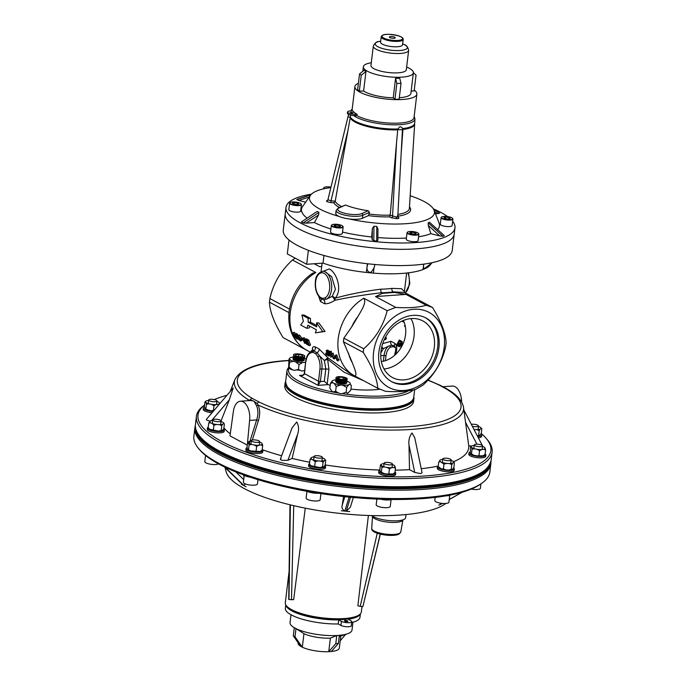 <?xml version="1.0" encoding="UTF-8"?>
<svg xmlns="http://www.w3.org/2000/svg" width="686" height="686" viewBox="0 0 686 686"><rect width="100%" height="100%" fill="white"/><g stroke="black" fill="none" stroke-linecap="round" stroke-linejoin="round"><path stroke-width="1.03" d="M339.356 635.339L338.378 643.459L331.338 651.511L328.748 651.7L330.386 638.16L336.766 635.519L339.356 635.339M336.766 635.519L335.788 643.648L338.378 643.459M335.788 643.648L328.748 651.7A20.777 5.711 -173.1 0 1 302.312 647.198M295.006 636.745L302.312 647.224L303.949 633.684L295.983 628.625L295.006 636.745L293.299 635.828L300.605 646.315L302.312 647.224M293.299 635.828L294.285 627.707L295.983 628.625M345.667 634.353L340.213 640.75M300.562 646.255A20.777 5.711 -173.1 0 1 298.076 643.039L298.11 642.731M303.778 633.581A20.777 5.711 6.9 0 0 330.438 638.143A20.777 5.711 6.9 0 1 303.778 633.581M340.788 635.965L339.33 648.03A20.777 5.711 -173.1 0 1 331.364 651.494M339.227 636.428A20.777 5.711 6.9 0 0 340.719 635.185M347.116 621.542A1.775 0.489 6.9 0 0 347.913 621.233A1.775 0.489 6.9 0 0 347.013 620.693A1.775 0.489 6.9 0 0 345.187 620.504A1.775 0.489 6.9 0 0 344.389 620.813A1.775 0.489 6.9 0 0 345.29 621.353A1.775 0.489 6.9 0 0 347.116 621.542M360.39 613.876L359.979 617.289A37.584 10.333 -173.1 0 1 351.678 622.562M360.261 614.021A37.584 10.333 -173.1 0 1 348.154 619.235L350.863 620.684A5.677 1.561 6.9 0 1 351.781 621.705L351.292 625.761A5.677 1.561 -173.1 0 1 348.754 626.738A5.677 1.561 -173.1 0 1 340.951 625.418L338.241 623.968A37.584 10.333 -173.1 0 1 285.35 608.259L285.762 604.846M338.241 623.968L338.73 619.904L341.448 621.362A5.677 1.561 6.9 0 0 349.251 622.682A5.677 1.561 6.9 0 0 351.781 621.705M352.947 622.245L352.004 630.057A31.204 8.584 -173.1 0 1 347.03 633.915A31.204 8.584 -173.1 0 1 338.061 635.433A31.204 8.584 -173.1 0 1 298.024 629.534A31.204 8.584 -173.1 0 1 293.968 627.501A31.204 8.584 -173.1 0 1 290.049 622.562L290.993 614.742M338.73 619.904A37.584 10.333 -173.1 0 1 285.865 605.018M320.937 493.603L320.19 499.742A7.092 1.947 -173.1 0 1 315.063 500.994A7.092 1.947 -173.1 0 1 307.268 499.314A7.092 1.947 -173.1 0 1 306.11 498.036L306.925 491.287M314.754 457.168A4.185 1.149 6.9 0 0 319.359 458.162A4.185 1.149 6.9 0 0 322.386 457.425A4.185 1.149 6.9 0 0 321.7 456.67A4.185 1.149 6.9 0 0 317.103 455.684A4.185 1.149 6.9 0 0 314.077 456.422A4.185 1.149 6.9 0 0 314.754 457.168M289.098 571.404L285.307 602.754A38.296 10.53 6.9 0 0 286.534 605.935A38.296 10.53 6.9 0 0 325.541 618.189A38.296 10.53 6.9 0 0 359.387 614.759A38.296 10.53 6.9 0 0 361.342 611.955L361.985 606.613M305.27 508.163L293.677 599.658L288.978 599.555L290.384 505.411M359.387 614.759L357.886 615.839A36.873 10.144 -173.1 0 1 325.293 619.141A36.873 10.144 -173.1 0 1 287.726 607.342L286.534 605.935M225.042 467.56L226.123 471.659A113.464 31.196 6.9 0 0 345.075 513.951A113.464 31.196 6.9 0 0 445.831 503.447M349.74 511.567L341.302 510.761L349.74 511.567L346.241 511.181L350.52 497.247M349.114 497.11L344.835 511.044L341.302 510.761M344.835 511.044C342.383 509.698 341.508 507.743 342.203 505.17L344.818 496.673M343.6 496.544L342.203 505.17M244.01 477.027L243.581 474.995M245.168 483.819L244.079 485.688L225.154 467.252M246.094 486.803L244.079 485.688M224.468 466.926L243.298 485.276L241.446 484.316M243.298 485.276L224.322 466.849M482.267 482.91L480.766 483.99A147.644 40.603 -173.1 0 1 350.246 497.221A147.644 40.603 -173.1 0 1 199.849 449.999L198.657 448.593A149.068 40.989 6.9 0 0 350.495 496.27A149.068 40.989 6.9 0 0 482.267 482.91A149.068 40.989 6.9 0 0 489.855 472.019L490.867 463.625A149.068 40.989 -173.1 0 1 351.506 487.875A149.068 40.989 -173.1 0 1 194.893 427.807L193.881 436.202A149.068 40.989 6.9 0 0 198.657 448.593M442.281 503.387L438.74 505.196L442.401 503.395M406.001 514.56L405.623 517.707A17.733 4.879 -173.1 0 1 389.048 520.588A17.733 4.879 -173.1 0 1 371.692 515.589M440.429 504.433L440.172 503.095M353.341 497.513L350.357 507.194L346.241 511.181M449.15 500.214A113.464 31.196 6.9 0 0 449.827 499.219M442.53 503.515L438.74 505.196M380.353 534.137L362.894 606.544L360.193 606.373L377.274 533.236M368.399 515.486L357.86 605.789L360.193 606.373M362.885 606.561L380.233 534.102M408.993 445C408.462 440.206 409.473 436.21 412.029 433.003L414.773 437.874L422.079 472.8L420.518 473.589L414.738 472.457L408.993 445L409.499 469.653L414.738 472.457M421.221 468.692A125.169 34.42 6.9 0 0 438.251 466.077A8.506 2.341 -173.1 0 0 437.462 466.917A8.506 2.341 -173.1 0 0 446.406 470.347A8.506 2.341 -173.1 0 0 454.355 468.967A8.506 2.341 -173.1 0 0 453.652 467.861M453.489 461.687A125.169 34.42 6.9 0 0 468.718 445.806L471.565 446.072M476.924 444.202L465.545 422.336L468.718 445.806M465.545 422.336L463.504 407.227A115.419 31.736 -173.1 0 1 411.952 429.385A115.419 31.736 -173.1 0 1 258.125 404.997C260.071 409.671 260.174 414.841 258.433 420.492L252.302 440.043M226.8 395.368A147.507 40.56 6.9 0 0 214.264 399.569M204.557 405.074A147.507 40.56 6.9 0 0 256.29 455.624A147.507 40.56 6.9 0 0 424.968 475.964A147.507 40.56 6.9 0 0 486.151 438.32A147.507 40.56 6.9 0 0 481.255 433.535L479.377 435.67L477.31 435.824M486.151 438.32L487.352 439.726A148.922 40.954 -173.1 0 1 492.119 452.1A148.922 40.954 -173.1 0 1 425.577 477.739A148.922 40.954 -173.1 0 1 271.922 462.081A148.922 40.954 -173.1 0 1 196.428 416.316A148.922 40.954 -173.1 0 1 204.008 405.443L204.565 405.04M428.073 380.078L440.052 385.249A2.838 2.135 116 0 0 439.134 385.095A112.667 30.981 6.9 0 0 427.935 380.233M210.225 421.11L206.812 420.192L206.323 419.429L233.206 388.002L229.33 399.784L221.081 420.912M285.676 381.287A64.887 17.845 6.9 0 0 285.102 383.097A64.887 17.845 6.9 0 0 317.995 403.034A64.887 17.845 6.9 0 0 384.94 409.851A64.887 17.845 6.9 0 0 413.932 398.686A64.887 17.845 6.9 0 0 413.804 396.791M285.102 383.097L284.767 385.798A64.887 17.845 6.9 0 0 317.661 405.743A64.887 17.845 6.9 0 0 384.614 412.56A64.887 17.845 6.9 0 0 413.607 401.396L413.932 398.686M280.394 459.063L292.065 427.884L296.704 421.993C298.83 425.654 299.122 429.779 297.587 434.367L292.142 458.445A125.169 34.42 6.9 0 0 309.703 462.244M292.142 458.445L287.871 460.34L282.332 460.392C280.377 459.809 279.914 459.208 280.943 458.6M482.155 449.51L482.592 445.951A4.185 1.149 6.9 0 0 480.466 444.665A4.185 1.149 6.9 0 0 476.153 444.228A4.185 1.149 6.9 0 0 474.283 444.948A4.185 1.149 6.9 0 0 476.401 446.234A4.185 1.149 6.9 0 0 480.723 446.672A4.185 1.149 6.9 0 0 482.592 445.951L482.55 446.294M461.627 401.936A14.895 8.266 -94.1 0 0 452.254 386.046L443.345 386.69M247.32 444.982L249.593 420.424A14.895 8.266 -94.1 0 0 240.4 401.216A14.895 8.266 -94.1 0 0 233.334 411.72L229.99 435.884L247.029 445M249.258 443.525L256.658 419.918L249.593 420.424M257.156 403.582L258.125 404.997A1.415 0.789 155.8 0 1 256.53 405.709L254.129 401.413L257.156 403.582A2.838 2.135 116 0 1 259.239 402.107A112.667 30.981 6.9 0 0 410.7 426.529A112.667 30.981 6.9 0 0 445.943 388.739L439.134 385.095M247.466 400.71L250.201 399.861L253.108 400.864L250.107 400.521M248.555 400.633A1.415 1.089 65.4 0 0 248.735 399.972A115.419 31.736 -173.1 0 1 234.921 379.564L230.325 391.234M250.201 399.861A2.838 2.315 -59.4 0 1 252.431 398.463L259.239 402.107M253.108 400.864L254.129 401.413M258.433 420.492L256.658 419.918C258.356 414.73 258.313 409.996 256.53 405.709M223.91 427.893A125.169 34.42 6.9 0 0 230.282 433.826M445.891 388.207L447.143 389.048M445.943 388.739A2.838 2.315 -59.4 0 1 447.058 388.996A2.838 2.315 -59.4 0 1 447.066 389.005L440.052 385.249M325.147 464.928A125.169 34.42 6.9 0 0 379.907 470.03M395.23 470.159A125.169 34.42 6.9 0 0 409.499 469.653M262.378 449.716A125.169 34.42 6.9 0 0 281.637 455.744M293.96 356.017L293.291 356.531L294.234 357.423L297.827 358.324L302.08 358.401L302.226 357.217A5.677 1.561 6.9 0 0 304.755 356.24A5.677 1.561 6.9 0 0 301.883 354.499A5.677 1.561 6.9 0 0 296.026 353.899A5.677 1.561 6.9 0 0 293.497 354.876A5.677 1.561 6.9 0 0 296.369 356.626A5.677 1.561 6.9 0 0 302.226 357.217L297.964 357.14L294.38 356.24L293.497 354.876M304.755 356.24L304.498 357.68L302.063 358.572L297.801 358.495L294.217 357.586L293.274 356.703L294.148 356.12M304.224 357.938L304.361 358.864L301.917 359.756L297.655 359.678L294.071 358.778L293.128 357.886L293.797 357.363M294.002 357.303L295.186 357.14M304.112 358.015L304.335 359.035L301.891 359.927L297.638 359.85L294.045 358.941L293.111 358.058L293.985 357.475M294.234 357.423L295.169 357.312M304.061 359.293L304.198 360.219L301.754 361.11L297.492 361.033L293.908 360.124L292.965 359.241M294.5 358.538L295.023 358.495M294.071 358.778L295.006 358.658M294.251 359.91L294.86 359.85M302.8 358.461L303.967 359.198M302.466 358.941L302.517 358.512L303.838 359.267M303.949 359.37L304.172 360.39L301.729 361.282M302.637 359.816L303.546 360.339M302.294 360.296L302.355 359.867L303.504 360.484M297.981 369.643L298.933 369.84M297.69 369.763L299.328 370.114M302.08 358.401L301.711 357.758L294.92 356.952L294.131 356.111M303.726 358.195L301.548 359.112L297.861 359.061L294.757 358.306L293.968 357.466M294.071 357.337L295.212 356.977M303.504 358.838L302.878 358.435L303.606 359.37M303.564 359.55L301.386 360.467L297.698 360.416L294.594 359.661L293.805 358.821M293.908 358.692L295.049 358.332M302.723 359.798L303.426 360.596L303.092 359.704M294.148 359.841L294.877 359.687M299.182 370.02L297.141 369.96M301.711 357.758L294.303 356.197M303.169 358.375L297.904 358.727L294.14 357.552M293.985 357.295L295.246 356.643M303.255 358.349L303.452 359.43M303.006 359.73L297.741 360.081L293.977 358.907M293.822 358.649L295.083 357.998M302.423 359.258L302.938 359.584M293.9 359.627L294.92 359.353M298.727 369.685L297.904 369.668M299.362 356.72L302.758 356.471L302.526 355.314L298.89 354.405L295.495 354.645L295.726 355.802L299.362 356.72M298.83 361.153L298.967 359.979M298.993 359.807L299.13 358.624M299.156 358.452L299.293 357.269M294.817 360.21L294.929 359.275M294.954 359.112L295.091 357.921M295.117 357.758L295.254 356.574M298.084 361.068L298.221 359.918M298.239 359.747L298.384 358.564M298.41 358.392L298.547 357.209M298.633 356.531L298.89 354.405M302.38 356.506L302.526 355.314M318.69 493.26A8.506 2.341 -173.1 0 1 307.182 491.33M324.941 465.374A8.506 2.341 -173.1 0 1 325.644 466.471L325.481 467.826A8.506 2.341 -173.1 0 1 319.324 469.327A8.506 2.341 -173.1 0 1 309.969 467.312A8.506 2.341 -173.1 0 1 308.589 465.785L308.751 464.431A8.506 2.341 -173.1 0 1 309.54 463.599M325.644 466.471A8.506 2.341 -173.1 0 1 319.487 467.972A8.506 2.341 -173.1 0 1 310.132 465.957A8.506 2.341 -173.1 0 1 308.751 464.431M314.017 456.885A7.092 1.947 6.9 0 0 311.924 457.279L310.046 459.388L311.847 459.226L315.26 461.652L317.901 460.906L320.654 461.069L323.089 462.107L324.967 459.997A7.092 1.947 6.9 0 0 324.795 459.217A7.092 1.947 6.9 0 0 324.126 458.677L322.326 457.896M313.674 460.023A7.092 1.947 6.9 0 0 317.901 460.906M311.007 457.914A7.092 1.947 6.9 0 0 311.847 459.226M324.967 459.997L325.704 460.306L324.795 459.217M320.654 461.069A7.092 1.947 6.9 0 0 324.041 460.632M325.704 460.306L325.138 465.022L324.178 466.497L319.873 467.569L311.058 465.725L309.472 464.105L310.046 459.388M323.089 462.107L322.514 466.823M315.26 461.652L314.685 466.369M289.612 359.215L289.629 362.217L293.531 361.308A9.218 2.538 -173.1 0 1 289.612 359.215L289.483 358.572A9.218 2.538 6.9 0 1 289.715 358.169L289.329 358.572M304.635 370.483L301.634 371.023L298.419 369.437L294.526 370.346L292.493 369.84L289.046 367.079L288.583 367.739L289.02 359.232M289.715 358.169A9.218 2.538 6.9 0 1 292.673 357.149L293.445 357.097M293.642 357.08L294.568 357.012A9.218 2.538 -173.1 0 1 295.203 357.012M299.01 364.575L302.663 362.5A9.218 2.538 -173.1 0 1 295.555 361.822L299.01 364.575L298.419 369.437M299.07 361.179A4.965 1.363 -173.1 0 1 293.874 358.855M294.02 358.752A4.965 1.363 -173.1 0 1 295.031 358.409M303.118 359.696A4.965 1.363 -173.1 0 1 303.006 360.879M305.639 362.182A9.218 2.538 -173.1 0 1 304.558 362.362L302.663 362.5M303.709 358.203A9.218 2.538 -173.1 0 1 304.404 358.426M304.481 358.452A9.218 2.538 -173.1 0 1 306.119 359.13M295.555 361.822L293.531 361.308M304.558 362.362L305.587 362.62M289.046 367.079L289.629 362.217M292.493 369.84A9.218 2.538 -173.1 0 1 288.583 367.739M402.922 519.859A15.315 4.21 -173.1 0 1 401.696 521.128A15.315 4.21 -173.1 0 1 384.64 521.686A15.315 4.21 -173.1 0 1 372.524 516.181L371.709 528.434A14.646 4.03 6.9 0 0 383.165 533.751A14.646 4.03 6.9 0 0 399.595 533.236A14.646 4.03 6.9 0 0 400.787 531.95L402.922 519.859M288.969 368.185A63.112 17.356 6.9 0 0 298.779 381.099A63.112 17.356 6.9 0 0 338.078 392.975M342.374 393.67A63.112 17.356 6.9 0 0 408.522 390.806M413.255 389.914A64.535 17.742 -173.1 0 1 361.899 397.528A64.535 17.742 -173.1 0 1 297.441 382.539A64.535 17.742 -173.1 0 1 286.928 370.955A64.535 17.742 -173.1 0 1 288.566 367.67M373.587 352.415A42.549 33.408 118.2 0 0 403.977 390.497A42.549 33.408 118.2 0 0 444.202 347.356A42.549 33.408 118.2 0 0 413.812 309.275A42.549 33.408 118.2 0 0 373.587 352.415M395.762 307.414C408.727 308.203 418.88 307.474 426.22 305.227L432.497 307.465C441.158 321.494 445.703 333.293 446.14 342.88L445.703 346.49C442.393 361.342 434.855 374.196 423.108 385.035L416.059 389.168C408.727 391.406 398.575 392.135 385.609 391.346L377.789 388.285C377.043 378.492 372.198 366.53 363.254 352.398L363.691 348.788C375.508 338.481 383.337 325.79 387.17 310.715L395.762 307.414L375.516 296.575L382.702 293.308L394.467 292.459L405.966 294.388L375.516 296.575M310.364 351.995L312.636 349.611C312.096 347.433 312.876 346.481 314.977 346.756L319.11 348.968L327.822 357.74L349.766 373.278L377.84 388.31L354.439 375.782A45.387 35.638 -61.8 0 1 338.249 338.49A45.387 35.638 -61.8 0 1 363.829 298.213C367.001 302.432 360.999 311.041 357.852 316.649A38.296 30.073 118.2 0 0 351.704 326.879L343.849 338.164L343.412 341.774L352.295 362.628C354.122 367.627 358.066 376.254 354.439 375.782M323.295 271.253L329.271 268.938C336.783 272.479 342.854 290.444 334.991 298.239C348.668 294.38 363.94 291.361 380.79 289.175A42.549 11.696 6.9 0 0 391.817 288.386L401.593 288.703L404.397 291.576L404.646 292.588M295.237 258.168L292.468 260.011C280.823 270.687 273.285 283.532 269.872 298.556L269.435 302.166C269.812 311.598 274.366 323.406 283.078 337.581L310.201 352.098M293.985 337.04A45.387 35.638 118.2 0 0 306.428 350.083L283.078 337.581M297.398 334.94L296.892 333.67M380.79 289.175A2.838 1.209 -90.8 0 0 381.622 292.725C364.3 294.766 348.677 297.295 334.768 300.322A2.838 1.801 -95 0 0 334.991 298.239A2.838 1.604 -137.9 0 0 332.153 296.412A2.838 0.635 -123 0 1 333.482 297.895A2.838 0.635 -123 0 1 334.768 300.322C331.012 302.8 327.616 303.941 324.581 303.735A2.838 2.109 95.5 0 0 323.432 299.739L326.51 299.105L332.153 296.412L335.445 289.303L331.698 276.69L324.229 271.184L322.763 271.296A14.183 7.872 85.9 0 1 331.518 289.586A14.183 7.872 85.9 0 1 326.51 299.105A1.415 1.149 -116.4 0 1 325.053 297.827A12.768 7.083 -94.1 0 0 329.563 289.252A12.768 7.083 -94.1 0 0 324.075 273.337A12.768 7.083 -94.1 0 0 315.629 281.792A12.768 7.083 -94.1 0 0 317.644 293.857L319.65 296.884L322.6 298.461L325.053 297.827M378.878 352.029A36.169 28.4 118.2 0 0 391.826 381.768A36.169 28.4 118.2 0 0 438.903 347.733A36.169 28.4 118.2 0 0 425.963 317.995A36.169 28.4 118.2 0 0 378.878 352.029M391.209 381.425A36.169 28.4 118.2 0 0 437.668 347.073A36.169 28.4 118.2 0 0 425.337 317.678M434.315 347.313A32.122 25.228 -61.8 0 1 392.495 377.54A32.122 25.228 -61.8 0 1 380.996 351.129A32.122 25.228 -61.8 0 1 422.816 320.902A32.122 25.228 -61.8 0 1 434.315 347.313M384.014 368.982A32.122 25.228 118.2 0 0 414.01 336.44A32.122 25.228 118.2 0 0 410.991 318.587M403.342 320.482A26.591 20.88 -61.8 0 1 405.546 334.699A26.591 20.88 -61.8 0 1 381.347 361.573M380.833 352.844L383.431 348.634A2.838 0.635 -123 0 1 381.802 346.713M381.553 347.811A2.838 1.604 42.1 0 0 383.431 348.634L389.073 345.941A1.415 1.149 -116.4 0 1 390.523 347.227L392.975 346.584L395.29 347.562M324.315 381.287L325.799 369.034L324.384 360.544L319.633 355.914A14.183 7.872 85.9 0 1 321.871 369.317L320.388 381.57L324.315 381.287L328.088 384.64A42.549 11.696 6.9 0 0 330.206 385.24M363.657 380.721L344.106 372.215L327.608 359.25L328.946 369.402L327.162 384.16M327.608 359.25L324.384 360.544L327.822 357.74A2.838 1.295 -51.2 0 1 327.608 359.25M322.6 298.461A1.415 1.175 -87.4 0 0 323.432 299.739L319.787 297.758A1.415 0.969 137.4 0 1 319.65 296.884M317.644 293.857A1.415 0.737 152 0 0 317.567 294.44L319.787 297.758M324.581 303.735L320.456 301.531A2.838 2.195 142.1 0 0 321.065 298.873M320.456 301.531L318.801 296.515M306.428 350.083C293.205 341.911 287.417 329.057 289.08 311.521C291.507 295.212 299.353 282.443 312.619 273.2L315.817 272.514A45.387 35.638 118.2 0 0 290.238 312.79A45.387 35.638 118.2 0 0 293.9 336.869M288.96 312.619L269.435 302.166M269.872 298.556L289.449 309.034M292.468 260.011L315.817 272.514M321.725 266.391L319.77 266.725L314.205 263.75M432.497 307.465L404.38 292.416L393.387 291.884A2.838 1.904 81.9 0 1 391.817 288.386M405.966 294.388L426.22 305.227M432.412 307.422L409.148 294.971M343.849 338.164L363.691 348.788M363.829 298.213L387.17 310.715M357.852 316.649L351.704 326.879M363.254 352.398L343.412 341.774M313.133 350.409A2.838 2.718 83.6 0 0 312.636 349.611A2.838 2.478 161.4 0 1 313.193 350.28M303.375 321.254L301.891 314.968L308.091 318.287L308.211 322.3L316.726 326.862L316.606 322.84L322.729 331.612L315.389 332.89L316.383 329.734L307.86 325.173L306.874 328.328L300.682 325.018L303.375 321.254M301.891 314.968L304.198 315.097L310.398 318.407L310.552 322.214L308.211 322.3M310.552 322.214L316.658 325.481M322.729 331.612L325.087 331.449L318.913 322.969L316.606 322.84M325.087 331.449L316.563 332.684M309.772 326.202L309.249 327.865L306.874 328.328M310.398 318.407L308.091 318.287M335.797 355.828A46.802 36.752 118.2 0 0 337.298 360.021L337.966 360.999L337.058 360.51A46.802 36.752 118.2 0 1 335.205 355.511L336.929 355.177A45.387 35.638 118.2 0 0 338.387 359.25L339.055 359.601L339.047 360.193L338.584 359.944M337.298 360.021L338.387 359.25M337.966 360.382L339.055 359.601M335.205 355.511L336.346 354.868A45.387 35.638 118.2 0 0 336.509 355.417M331.424 353.487L333.147 353.153A45.387 35.638 118.2 0 0 334.605 357.217L335.265 358.169L334.185 358.975L333.276 358.486A46.802 36.752 118.2 0 1 331.424 353.487L333.147 353.153M332.015 353.805A46.802 36.752 118.2 0 0 333.516 357.998L334.605 357.217M333.516 357.998L334.185 358.358L335.274 357.578M334.185 358.358L334.185 358.975M331.492 353.702L331.938 356.48L330.858 357.286L330.198 352.038L331.338 351.412L331.467 353.47M330.909 351.644L331.338 351.412M330.755 356.789L329.752 351.798L330.892 351.172M328.362 351.849L329.494 351.198L327.308 350.031L326.176 350.675L328.362 351.849A46.802 36.752 118.2 0 0 328.5 352.321L328.062 354.619L328.757 355.502L328.851 354.868L329.434 355.177L330.541 354.43M328.851 354.868L329.949 354.113M326.176 350.675A46.802 36.752 118.2 0 0 326.442 351.541L327.539 352.132L327.496 354.37L329.109 356.343L329.434 355.177M326.236 354.808L325.661 353.256L326.819 355.116L326.236 354.808L327.308 354.002L326.768 352.501L327.282 353.067M325.661 353.256L326.768 352.501M328.028 353.179L328.826 354.808L328.08 355.365M327.299 353.676L327.745 355.614M294.028 335.977L295.134 335.24L294.5 334.451L293.394 335.18L292.648 333.842L293.171 332.899L294.311 332.256L295.666 333.876L294.183 334.759L293.214 334.099L295.452 337.392L295.126 338.155L293.882 336.903L294.877 337.118L293.394 335.18M294.543 334.554L292.69 332.821L294.311 332.256M294.337 336.354L295.169 335.78L295.838 336.517L294.903 337.186M295.297 335.583A46.802 36.752 118.2 0 0 296.601 338.85L297.192 339.167A46.802 36.752 118.2 0 1 295.82 335.686L295.777 335.068L296.378 335.763L296.609 335.351L295.495 334.142L296.635 333.499L295.134 334.091L295.297 335.583L296.421 334.879L296.635 333.499L297.741 334.691L297.501 335.077L296.909 334.399L296.935 334.991A45.387 35.638 118.2 0 0 297.347 336.123M296.935 338.601L298.273 338.361L297.192 339.167M296.601 335.385A45.387 35.638 118.2 0 0 297.681 338.052M299.49 335.025L297.604 335.565L298.359 335.677L301.025 339.33L301.274 340.805L300.322 340.933L298.513 339.287L298.693 338.893L299.954 340.076L300.442 339.021L298.95 337.521A46.802 36.752 118.2 0 0 299.276 338.43L297.561 337.332L298.359 335.677L299.49 335.025L302.14 338.601L302.363 340.024L301.403 340.127M297.561 337.332L298.667 336.612L299.25 337.092M299.954 340.076L301.411 339.081M301.274 340.805L302.363 340.024M298.693 338.893L299.791 338.129L300.322 338.738M302.869 338.807L301.214 338.524L302.732 338.035M301.214 338.524A46.802 36.752 118.2 0 0 301.514 339.364L302.089 338.987M304.841 342.829L305.339 342.46M302.655 338.087L304.318 337.718L302.655 338.087A46.802 36.752 118.2 0 0 304.507 343.077L305.09 343.394A46.802 36.752 118.2 0 1 303.804 340.153L306.582 344.192L307.448 344.226M304.318 337.718L305.064 338.935M303.186 338.37L305.81 342.486A46.802 36.752 118.2 0 1 304.67 339.167L306.393 338.833A45.387 35.638 118.2 0 0 306.874 340.342M304.67 339.167L306.393 338.833M305.253 339.476A46.802 36.752 118.2 0 0 307.105 344.475M307.628 344.089L308.143 343.703M307.525 342.58L307.688 342.477A45.387 35.638 118.2 0 0 307.774 342.717A46.802 36.752 118.2 0 1 307.302 341.354L306.127 340.719A46.802 36.752 118.2 0 1 305.845 339.793L307.611 340.736L308.743 340.093A45.387 35.638 118.2 0 0 310.544 344.929L309.463 345.735L307.697 344.792A46.802 36.752 118.2 0 1 307.319 343.926L308.494 344.552A46.802 36.752 118.2 0 1 308.108 343.609L306.934 342.983A46.802 36.752 118.2 0 1 306.599 342.091L307.774 342.717M307.611 340.736A46.802 36.752 118.2 0 0 309.463 345.735M306.599 342.091L307.379 341.577M308.065 340.479L307.259 340.042A45.387 35.638 118.2 0 1 306.976 339.141L308.743 340.093M297.99 337.744A45.387 35.638 118.2 0 0 298.273 338.361M296.206 337.349L294.971 336.123M330.112 355.494L329.589 355.082M329.194 354.628L328.671 351.455M329.494 351.198A45.387 35.638 118.2 0 0 329.632 351.652L329.16 353.865L329.846 354.722M336.346 354.868L336.929 355.177M314.977 346.756A2.838 2.538 -79.7 0 1 313.682 350.923L317.026 352.715L319.633 355.914A1.415 0.737 -28 0 0 317.901 356.926L315.894 353.899L312.945 352.312L310.492 352.956A1.415 1.149 -116.4 0 1 311.032 351.601L311.032 351.601C308.117 353.29 306.35 356.514 305.75 361.273L304.498 373.776C304.001 375.345 302.337 375.885 299.49 375.413L301.188 375.448C302.878 375.276 303.907 374.642 304.267 373.527L305.75 361.273M311.393 351.506L313.682 350.923A1.415 1.175 -87.4 0 0 312.945 352.312M319.11 348.968A2.838 1.766 -51.7 0 1 317.026 352.715A1.415 0.969 -42.6 0 0 315.894 353.899M304.267 373.527L318.433 381.245L320.388 381.57L318.072 385.361L319.916 368.991A12.768 7.083 -94.1 0 0 317.901 356.926M396.319 353.727L395.994 352.861C397.263 349.045 396.971 345.933 395.127 343.523L390.994 341.311L382.702 343.609M394.862 355.116L394.827 354.439A2.838 2.204 -19.8 0 1 395.994 352.861A2.838 1.449 21 0 0 394.896 353.513C396.028 350.049 395.968 347.725 394.724 346.533L394.724 346.533A2.838 2.195 -37.9 0 1 395.127 343.523M394.742 355.219L394.716 354.722A2.838 0.926 -3.9 0 1 394.827 354.439L395.007 354.988M405.263 326.116L404.414 326.227L405.014 324.993M404.191 322.386L401.859 321.134M384.692 338.738L385.206 338.344M385.669 339.69L386.278 337.752L385.086 339.373L385.669 339.69M386.57 338.018L385.06 339.544M385.352 337.255L386.218 337.829M386.621 338.044L385.429 337.298M403.728 342.383L400.332 345.032L401.267 345.633M400.984 347.716L400.667 347.545A45.387 35.638 -61.8 0 0 402.708 344.166L399.183 346.747L398.652 346.464A45.387 35.638 -61.8 0 0 401.662 341.276L402.245 341.594A45.387 35.638 -61.8 0 1 400.332 345.032M400.71 345.272A46.802 36.752 -61.8 0 1 400.281 345.976M401.319 346.516L401.919 346.07M398.575 345.341L397.46 344.612A45.387 35.638 -61.8 0 0 398.069 343.626L399.243 344.261A45.387 35.638 -61.8 0 0 399.784 343.326L399.569 343.266A46.802 36.752 -61.8 0 0 399.595 343.223M397.46 344.612L398.643 345.238A45.387 35.638 -61.8 0 1 398.06 346.147L396.294 345.204A45.387 35.638 -61.8 0 0 399.303 340.016L401.07 340.959A45.387 35.638 -61.8 0 1 400.573 341.911L399.398 341.285A45.387 35.638 -61.8 0 1 398.609 342.7M400.29 340.539A46.802 36.752 -61.8 0 1 399.784 341.491M398.995 342.923A46.802 36.752 -61.8 0 1 398.463 343.84M397.837 344.869A46.802 36.752 -61.8 0 1 397.288 345.735M402.056 341.482A46.802 36.752 -61.8 0 1 401.55 342.443L401.156 342.228M400.178 344.861A46.802 36.752 -61.8 0 0 400.744 343.9L400.35 343.686M399.046 346.679A46.802 36.752 -61.8 0 0 399.561 345.873L399.166 345.658M384.529 339.073L385.686 337.435M393.627 345.684L392.143 345.307L389.073 345.941A14.183 7.872 -94.1 0 0 384.066 355.468L386.012 355.794A12.768 7.083 85.9 0 1 390.523 347.227M394.913 354.156A2.838 1.449 21 0 1 394.896 353.513M392.975 346.584A1.415 1.175 -87.4 0 0 392.143 345.307A2.838 2.109 -84.5 0 1 390.994 341.311M350.932 389.108A42.549 11.696 6.9 0 0 379.684 389.228M299.49 370.217A6.38 1.758 -173.1 0 1 297.038 369.994M336.534 392.032A6.38 1.758 -173.1 0 1 335.205 391.535M491.03 460.915A148.922 40.954 -173.1 0 1 490.97 461.575L490.893 462.253A148.922 40.954 -173.1 0 1 401.361 488.766A148.922 40.954 -173.1 0 1 244.722 464.173A148.922 40.954 -173.1 0 1 195.201 426.469L195.278 425.792A148.922 40.954 -173.1 0 1 195.381 425.14M490.97 461.575A148.922 40.954 -173.1 0 1 401.447 488.089A148.922 40.954 -173.1 0 1 244.799 463.496A148.922 40.954 -173.1 0 1 195.278 425.792M336.929 378.655A5.677 1.561 6.9 0 0 343.171 380.001A5.677 1.561 6.9 0 0 347.27 379.006A5.677 1.561 6.9 0 0 346.353 377.986A5.677 1.561 6.9 0 0 340.11 376.64A5.677 1.561 6.9 0 0 336.011 377.643A5.677 1.561 6.9 0 0 336.929 378.655M347.262 379.066L344.698 380.318L340.445 380.241L336.852 379.332L335.908 378.449L336.011 377.643M346.859 379.684L346.996 380.61L344.552 381.502L340.299 381.425L336.706 380.516L335.771 379.632L336.432 379.109M346.747 379.761L346.979 380.781L344.535 381.673L340.273 381.596L336.689 380.687L335.746 379.804L336.62 378.964M345.512 380.241L346.601 380.944M346.696 381.039L346.833 381.965L344.389 382.857L340.136 382.779L336.543 381.87L335.6 380.987L336.269 380.464M345.495 380.413L346.473 381.013M346.584 381.116L346.816 382.128L344.372 383.028L340.11 382.951L336.526 382.042L335.583 381.159L337.358 379.804A9.218 2.538 -173.1 0 0 335.806 379.847M345.35 381.596L346.439 382.299M346.533 382.394L346.764 383.2L346.421 382.471M345.332 381.759L346.31 382.368M345.187 382.951L345.933 383.371M345.169 383.114L345.813 383.474L345.195 382.891L345.084 383.783M335.934 391.569L335.471 391.389M336.329 391.877L335.591 391.706M336.483 380.404L337.298 380.267M336.706 380.524L337.28 380.438M346.036 382.651L343.858 383.56L340.179 383.517L337.066 382.762L336.251 382.008L337.135 381.622M336.543 381.87L337.118 381.793M335.591 391.32L333.13 391.92L331.887 391.26L329.846 388.216L330.438 383.354L332.916 382.728A9.218 2.538 -173.1 0 1 332.23 380.927A9.218 2.538 -173.1 0 1 332.504 380.696L330.438 383.354M346.37 379.941L344.183 380.859L340.505 380.807L336.577 379.307M345.375 381.373L345.521 380.19L346.241 381.116M346.198 381.296L344.02 382.205L340.342 382.162L337.229 381.407L336.457 380.396M336.543 380.438L337.315 380.138M345.212 382.728L345.358 381.545L346.078 382.471M337.195 381.15L336.277 381.922M336.38 381.793L337.152 381.493M345.804 380.121L340.548 380.473L336.775 379.298M345.898 380.095L346.096 381.176M345.641 381.476L340.376 381.828L336.612 380.653M345.735 381.45L345.924 382.531M345.478 382.831L340.213 383.182L336.449 382.008M345.512 383.114L345.941 383.354M339.819 379.126L343.875 379.521L345.701 378.706L343.463 377.514L339.407 377.12L337.581 377.935L339.819 379.126M343.334 383.997L343.446 383.097M343.463 382.925L343.609 381.742M343.626 381.579L343.772 380.387M339.278 383.585L339.364 382.831M339.39 382.668L339.527 381.485M339.553 381.313L339.699 380.13M343.232 379.452L343.463 377.514M336.989 382.797L337.058 382.256M337.075 382.093L337.22 380.91M337.238 380.739L337.383 379.555M338.644 383.423L338.73 382.719M338.747 382.548L338.893 381.365M338.91 381.193L339.055 380.01M339.201 378.801L339.407 377.12M342.794 385.215L346.679 387.436L348.745 384.786A9.218 2.538 -173.1 0 1 342.794 385.215L340.53 385A9.218 2.538 6.9 0 1 334.168 383.397L336.2 386.441L340.53 385M332.504 380.696L333.525 380.25A9.218 2.538 -173.1 0 1 335.746 379.855M346.773 381.142A9.218 2.538 -173.1 0 1 348.102 381.639L349.346 382.308A9.218 2.538 -173.1 0 1 349.766 384.332L351.386 385.352L350.795 390.214L347.716 393.318L346.087 392.298L341.765 393.738L339.501 393.524L335.617 391.303L336.2 386.441M334.168 383.397L332.916 382.728M345.272 382.231A4.965 1.363 -173.1 0 1 345.778 382.582M345.898 382.702A4.965 1.363 -173.1 0 1 343.137 383.997A4.965 1.363 -173.1 0 1 337.015 382.814A4.965 1.363 -173.1 0 1 336.209 381.879M336.277 381.742A4.965 1.363 -173.1 0 1 337.178 381.253M345.452 380.747A9.218 2.538 -173.1 0 1 346.439 381.03M349.766 384.332L348.745 384.786M346.087 392.298L346.679 387.436M262.747 451.825A8.506 2.341 -173.1 0 1 262.755 452.04A8.506 2.341 -173.1 0 1 254.412 453.386A8.506 2.341 -173.1 0 1 245.862 450.213A8.506 2.341 -173.1 0 1 245.854 449.999L246.017 448.644A8.506 2.341 -173.1 0 1 247.131 447.675M262.198 449.579A8.506 2.341 -173.1 0 1 262.91 450.47A8.506 2.341 -173.1 0 1 262.918 450.685A8.506 2.341 -173.1 0 1 254.575 452.031A8.506 2.341 -173.1 0 1 246.034 448.858A8.506 2.341 -173.1 0 1 246.017 448.644M223.627 428.93A8.506 2.341 -173.1 0 1 224.339 430.036L224.176 431.391A8.506 2.341 -173.1 0 1 223.284 432.266A8.506 2.341 -173.1 0 1 213.638 432.412A8.506 2.341 -173.1 0 1 207.275 429.342L207.438 427.987A8.506 2.341 -173.1 0 1 208.227 427.164M224.339 430.036A8.506 2.341 -173.1 0 1 223.447 430.911A8.506 2.341 -173.1 0 1 213.809 431.065A8.506 2.341 -173.1 0 1 207.438 427.987M211.991 412.775A8.506 2.341 -173.1 0 1 203.185 409.362L203.356 408.007A8.506 2.341 -173.1 0 1 204.462 407.038M213.072 411.497A8.506 2.341 -173.1 0 1 203.356 408.007M481.058 433.912A8.506 2.341 -173.1 0 1 481.761 435.018L481.598 436.373A8.506 2.341 -173.1 0 1 480.706 437.248A8.506 2.341 -173.1 0 1 478.331 437.788M481.761 435.018A8.506 2.341 -173.1 0 1 480.869 435.893A8.506 2.341 -173.1 0 1 477.662 436.502M485.131 453.892A8.506 2.341 -173.1 0 1 485.851 454.998L485.688 456.353A8.506 2.341 -173.1 0 1 481.889 457.819A8.506 2.341 -173.1 0 1 473.108 456.927A8.506 2.341 -173.1 0 1 468.795 454.312L468.958 452.957A8.506 2.341 -173.1 0 1 470.064 451.988M485.851 454.998A8.506 2.341 -173.1 0 1 482.052 456.464A8.506 2.341 -173.1 0 1 473.271 455.573A8.506 2.341 -173.1 0 1 468.958 452.957M454.355 468.967L454.192 470.322A8.506 2.341 -173.1 0 1 446.234 471.702A8.506 2.341 -173.1 0 1 437.299 468.272L437.462 466.917M394.999 472.054A8.506 2.341 -173.1 0 1 395.719 473.16L395.556 474.515A8.506 2.341 -173.1 0 1 383.311 475.175A8.506 2.341 -173.1 0 1 378.655 472.474L378.818 471.119A8.506 2.341 -173.1 0 1 379.933 470.15M395.719 473.16A8.506 2.341 -173.1 0 1 383.474 473.82A8.506 2.341 -173.1 0 1 378.818 471.119M251.282 441.141L249.678 441.347A7.092 1.947 6.9 0 0 248.212 442.359L249.112 444.837L251.659 444.451L254.309 445.008A7.092 1.947 6.9 0 0 258.708 445.265L260.826 444.991A7.092 1.947 6.9 0 0 262.301 443.979L261.769 443.147A7.092 1.947 6.9 0 0 259.6 442.11M248.735 443.182A7.092 1.947 6.9 0 0 251.659 444.451M260.826 444.991L262.678 445.626L262.301 443.979M262.678 445.626L262.103 450.342L260.045 451.491L250.879 450.951L247.955 449.682L247.423 448.858L247.046 447.203L247.62 442.487L248.212 442.359M261.512 450.47L262.103 450.342M254.309 445.008L256.641 446.406L258.708 445.265M256.641 446.406L256.075 451.122M249.112 444.837L248.546 449.553M248.358 441.998L247.689 442.436M212.711 420.449A7.092 1.947 6.9 0 0 210.619 420.835L208.741 422.945L210.533 422.79L212.368 423.588A7.092 1.947 6.9 0 0 216.596 424.471L219.349 424.625A7.092 1.947 6.9 0 0 222.736 424.188L223.653 423.554A7.092 1.947 6.9 0 0 222.821 422.242L221.021 421.461M209.693 421.47A7.092 1.947 6.9 0 0 210.533 422.79M219.349 424.625L221.775 425.672L222.736 424.188M223.653 423.554L224.399 423.862L223.825 428.579L222.873 430.053L218.56 431.125L209.753 429.29L208.167 427.661L208.741 422.945M221.775 425.672L221.209 430.388M212.368 423.588L213.946 425.209L216.596 424.471M213.946 425.209L213.38 429.925M208.621 400.495L207.018 400.701A7.092 1.947 6.9 0 0 205.911 401.156A7.092 1.947 6.9 0 0 205.543 401.722L204.951 401.85L206.066 402.545L206.443 404.2L208.998 403.814L211.64 404.371A7.092 1.947 6.9 0 0 216.039 404.629L218.157 404.354A7.092 1.947 6.9 0 0 219.631 403.342L219.108 402.51A7.092 1.947 6.9 0 0 216.93 401.464M206.066 402.545A7.092 1.947 6.9 0 0 208.998 403.814M211.64 404.371L213.972 405.769L216.039 404.629M213.972 405.769L213.406 410.485L210.859 410.863L205.286 409.045L204.377 406.566L204.951 401.85M206.443 404.2L205.877 408.916M218.157 404.354L218.997 404.543M474.017 429.453L473.992 429.453A7.092 1.947 6.9 0 0 474.017 429.453L476.77 429.608L479.205 430.654L480.157 429.17L481.083 428.536L481.821 428.844L480.912 427.755A7.092 1.947 6.9 0 0 480.243 427.224L478.442 426.443M481.083 428.536A7.092 1.947 6.9 0 0 480.912 427.755M476.77 429.608A7.092 1.947 6.9 0 0 480.157 429.17M481.821 428.844L481.255 433.561M479.205 430.654L478.631 435.37M474.223 445.454L472.62 445.66A7.092 1.947 6.9 0 0 471.145 446.672L471.676 447.495A7.092 1.947 6.9 0 0 474.601 448.773L477.242 449.321A7.092 1.947 6.9 0 0 481.641 449.579L483.767 449.304L485.611 449.947L484.71 447.469A7.092 1.947 6.9 0 0 482.532 446.423M483.767 449.304A7.092 1.947 6.9 0 0 485.234 448.292M471.676 447.495L472.054 449.15L474.601 448.773M472.054 449.15L471.479 453.866L470.356 453.172L470.553 446.8L471.145 446.672M471.291 446.312L470.63 446.749M485.611 449.947L485.036 454.664L482.978 455.804L476.461 455.821L473.812 455.264L471.479 453.866M484.445 454.792L485.036 454.664M477.242 449.321L479.583 450.719L481.641 449.579M479.583 450.719L479.008 455.435M442.727 459.38A7.092 1.947 6.9 0 0 440.635 459.766L439.717 460.4A7.092 1.947 6.9 0 0 440.558 461.721L443.971 464.139L446.612 463.402L449.364 463.556L451.8 464.602L452.751 463.119L453.678 462.484L454.415 462.793L453.506 461.704A7.092 1.947 6.9 0 0 452.837 461.172L451.036 460.392M449.364 463.556A7.092 1.947 6.9 0 0 452.751 463.119M442.384 462.518A7.092 1.947 6.9 0 0 446.612 463.402M453.678 462.484A7.092 1.947 6.9 0 0 453.506 461.704M454.415 462.793L453.849 467.509L452.889 468.984L448.584 470.056L445.831 469.893L443.396 468.855L441.604 469.018L438.191 466.591L438.757 461.875L440.558 461.721M451.8 464.602L451.225 469.318M443.971 464.139L443.396 468.855M384.091 463.616L382.479 463.822A7.092 1.947 6.9 0 0 381.013 464.834L381.913 467.312L384.46 466.934L387.11 467.483A7.092 1.947 6.9 0 0 391.509 467.741L393.627 467.466L395.479 468.109L394.57 465.631A7.092 1.947 6.9 0 0 392.401 464.585M381.536 465.657A7.092 1.947 6.9 0 0 384.46 466.934M393.627 467.466A7.092 1.947 6.9 0 0 395.102 466.454M381.013 464.834L380.421 464.962L379.847 469.678L380.224 471.333L381.347 472.028L381.913 467.312M381.159 464.473L380.49 464.911M395.479 468.109L394.904 472.825L392.846 473.966L386.329 473.983L383.68 473.426L381.347 472.028M394.313 472.954L394.904 472.825M387.11 467.483L389.442 468.881L391.509 467.741M389.442 468.881L388.876 473.597M257.456 483.776A7.092 1.947 -173.1 0 1 257.464 483.956A7.092 1.947 -173.1 0 1 250.51 485.079A7.092 1.947 -173.1 0 1 243.393 482.43A7.092 1.947 -173.1 0 1 243.384 482.249L244.207 475.415M251.35 440.738A4.185 1.149 6.9 0 0 255.552 442.298A4.185 1.149 6.9 0 0 259.651 441.638A4.185 1.149 6.9 0 0 259.651 441.535A4.185 1.149 6.9 0 0 255.449 439.975A4.185 1.149 6.9 0 0 251.35 440.635A4.185 1.149 6.9 0 0 251.35 440.738M218.474 463.856A7.092 1.947 -173.1 0 1 218.139 464.036A7.092 1.947 -173.1 0 1 210.105 464.156A7.092 1.947 -173.1 0 1 204.805 461.601L205.551 455.444M213.209 419.549A4.185 1.149 6.9 0 0 212.771 419.978A4.185 1.149 6.9 0 0 215.901 421.487A4.185 1.149 6.9 0 0 220.635 421.418A4.185 1.149 6.9 0 0 221.072 420.99A4.185 1.149 6.9 0 0 217.951 419.472A4.185 1.149 6.9 0 0 213.209 419.549M210.551 399.278A4.185 1.149 6.9 0 0 208.681 399.998A4.185 1.149 6.9 0 0 210.799 401.284A4.185 1.149 6.9 0 0 215.121 401.722A4.185 1.149 6.9 0 0 216.99 401.001A4.185 1.149 6.9 0 0 214.864 399.715A4.185 1.149 6.9 0 0 210.551 399.278M472.328 426.255A4.185 1.149 6.9 0 0 478.056 426.4A4.185 1.149 6.9 0 0 478.502 425.972A4.185 1.149 6.9 0 0 475.947 424.574A4.185 1.149 6.9 0 0 471.325 424.334M480.929 483.87L480.397 488.269A7.092 1.947 -173.1 0 1 477.233 489.487A7.092 1.947 -173.1 0 1 471.325 489.067M449.733 495.395L448.901 502.229A7.092 1.947 -173.1 0 1 442.273 503.387A7.092 1.947 -173.1 0 1 434.821 500.531L435.198 497.401M447.186 460.598A4.185 1.149 6.9 0 0 451.096 459.92A4.185 1.149 6.9 0 0 446.697 458.231A4.185 1.149 6.9 0 0 442.787 458.908A4.185 1.149 6.9 0 0 447.186 460.598M391.089 499.597L390.265 506.431A7.092 1.947 -173.1 0 1 380.061 506.98A7.092 1.947 -173.1 0 1 376.185 504.725L376.871 499.074M386.441 464.439A4.185 1.149 6.9 0 0 392.452 464.113A4.185 1.149 6.9 0 0 390.171 462.784A4.185 1.149 6.9 0 0 384.151 463.11A4.185 1.149 6.9 0 0 386.441 464.439M250.176 477.173A8.506 2.341 -173.1 0 1 243.35 474.798M450.736 494.983A8.506 2.341 -173.1 0 1 446.354 495.789M391.474 499.477A8.506 2.341 -173.1 0 1 380.773 499.228M330.909 187.57A62.923 17.304 6.9 0 0 310.484 195.304A62.923 17.304 6.9 0 0 339.073 216.424A14.183 3.902 6.9 0 0 349.02 218.92A14.183 3.902 6.9 0 0 362.44 218.268L368.408 215.618L369.497 212.317L362.8 215.284A14.183 3.902 -173.1 0 1 343.892 214.924A14.183 3.902 -173.1 0 1 336.131 210.413L338.309 207.969L345.538 205.037A37.336 10.264 6.9 0 0 355.863 208.33A37.336 10.264 6.9 0 0 368.193 210.739L369.497 212.317M310.484 195.304L302.56 206.58A69.5 19.114 6.9 0 0 307.045 218.097M316.803 211.657L301.325 222.015L316.803 211.657M318.956 212.377L318.561 214.975L306.162 223.156L303.118 222.976L318.956 212.377L317.386 211.537M306.162 223.156L314.411 222.564L318.561 214.975M314.411 222.564A69.5 19.114 6.9 0 0 330.901 228.944M311.487 194.147A85.098 23.401 6.9 0 0 286.002 207.386A85.098 23.401 6.9 0 0 332.556 234.423A85.098 23.401 6.9 0 0 454.972 227.829A85.098 23.401 6.9 0 0 452.657 221.261M447.589 216.57A85.098 23.401 6.9 0 0 433.38 208.896M454.972 227.829L454.201 234.192A85.098 23.401 -173.1 0 1 331.792 240.786A85.098 23.401 -173.1 0 1 285.23 213.749L283.267 229.99A85.098 23.401 6.9 0 0 289.003 239.98A85.098 23.401 6.9 0 0 308.357 250.339A85.098 23.401 6.9 0 0 414.207 265.088A85.098 23.401 6.9 0 0 452.237 250.441L454.201 234.192A85.098 23.401 -173.1 0 1 416.179 248.838A85.098 23.401 -173.1 0 1 328.371 239.894A85.098 23.401 -173.1 0 1 285.23 213.749L286.002 207.386M350.435 117.109L350.22 117.881A32.602 8.961 6.9 0 0 367.747 126.627A32.602 8.961 6.9 0 0 397.734 129.843L399.269 127.124L400.332 126.773L401.85 127.433A2.838 2.838 0 0 1 402.45 129.337L397.751 217.11M369.248 214.041A37.507 10.316 6.9 0 0 390.197 215.112L396.439 217.102L397.4 216.887L397.237 215.944M397.88 217.162A1.415 1.115 118.2 0 0 398.249 217.213C399.441 217.985 399.038 218.482 397.057 218.714L391.192 217.719A1.415 1.115 -61.8 0 0 392.529 216.279L396.559 142.388L390.205 215.035M396.559 142.388L397.734 129.843M350.512 114.854L350.366 116.997A32.551 8.952 -173.1 0 0 350.537 117.323A32.551 8.952 -173.1 0 0 367.876 125.744A32.551 8.952 -173.1 0 0 397.88 128.959M397.794 129.028A32.482 8.935 -173.1 0 1 367.893 125.83A32.482 8.935 -173.1 0 1 350.597 117.417A32.482 8.935 -173.1 0 1 350.572 117.366M397.751 129.474A2.838 0.523 3.1 0 0 398.377 129.585A2.838 0.523 3.1 0 0 401.199 129.697A2.838 0.523 3.1 0 0 402.159 129.543A2.838 0.523 3.1 0 0 402.45 129.337M348.162 116.148A2.838 0.746 13.6 0 0 348.111 116.243A2.838 0.746 13.6 0 0 348.111 116.337A2.838 0.746 13.6 0 0 349.62 117.315A2.838 0.746 13.6 0 0 350.323 117.538M353.616 115.582A32.311 8.884 -173.1 0 0 368.485 121.568A32.311 8.884 -173.1 0 0 414.97 118.927L414.704 123.086A32.551 8.952 -173.1 0 1 413.778 124.972A32.551 8.952 -173.1 0 1 402.399 128.625M413.744 125.015A32.482 8.935 -173.1 0 1 413.701 125.058A32.482 8.935 -173.1 0 1 402.416 128.694M350.22 117.881L335.205 201.272L333.85 202.824L330.909 202.55C328.337 202.224 326.836 201.693 326.416 200.938L327.788 200.158M328.26 199.489L327.959 199.866L328.26 199.489L327.959 199.866L330.995 200.792L330.909 202.55M402.288 132.432L402.922 129.448L401.036 155.388M402.922 129.448A32.602 8.961 6.9 0 0 414.653 123.96A32.602 8.961 6.9 0 0 414.653 123.72L414.653 123.489M390.197 215.112L389.571 216.853A38.931 10.702 -173.1 0 1 368.408 215.618M336.131 210.413L335.771 213.389A14.183 3.902 6.9 0 0 339.073 216.424M349.02 218.92A62.923 17.304 6.9 0 0 434.075 210.268A62.923 17.304 6.9 0 0 410.168 195.767M309.257 197.054L298.762 200.432L296.729 199.557L310.861 194.815L298.127 198.914M296.824 199.489L310.689 195.03M298.762 200.432L305.664 202.173M303.006 222.89L301.446 222.058M372.266 239.791L371.692 236.979L372.352 228.515L373.939 226.217L373.836 240.717L372.266 239.791L372.352 228.515M376.665 240.992L376.786 226.483L377.977 229.055L377.892 240.323L376.88 241.026L373.836 240.717M376.786 226.483L373.939 226.217M377.892 240.323L377.977 229.055M439.683 235.898L430.868 233.677L428.27 225.454L428.184 222.804L442.873 236.25L439.683 235.898L428.27 225.454M444.185 235.521L429.462 222.238L444.185 235.521M439.649 213.2L433.766 209.573L439.649 213.2L435.49 213.895M437.659 229.544A69.5 19.114 6.9 0 0 439.083 223.104L434.075 210.268M442.779 236.31L444.245 235.658M377.926 237.562A69.5 19.114 6.9 0 0 406.412 238.051M418.563 236.781A69.5 19.114 6.9 0 0 430.868 233.677M373.621 240.717L376.88 241.026M342.52 232.074A69.5 19.114 6.9 0 0 371.692 236.979M301.325 222.015L303.118 222.976M429.462 222.238A64.441 17.716 -173.1 0 1 428.184 222.804M444.151 235.684L442.873 236.25M331.004 187.149A5.677 1.561 6.9 0 0 324.975 187.107A5.677 1.561 6.9 0 0 324.264 187.424A5.677 1.561 6.9 0 0 324.555 188.641M324.041 188.753A5.96 1.638 -173.1 0 1 323.663 188.067A5.96 1.638 -173.1 0 1 323.964 187.638A5.96 1.638 -173.1 0 1 324.135 187.527M328.165 187.973L326.596 188.238M329.683 187.741L328.217 187.544M352.201 113.027L350.263 112.435L351.138 112.187L353.076 112.778L352.201 113.027M357.089 114.296L356.926 115.642L355.142 115.651A5.677 1.561 -173.1 0 1 347.39 113.276L347.553 111.921A5.677 1.561 -173.1 0 1 351.06 110.909L352.844 110.909A31.204 8.584 6.9 0 0 357.089 114.296L355.305 114.296A5.677 1.561 -173.1 0 1 347.553 111.921M395.693 46.811A11.062 3.044 6.9 0 0 402.536 44.839L403.197 39.428A11.062 3.044 -173.1 0 1 396.354 41.4A11.062 3.044 -173.1 0 1 381.227 36.77L380.576 42.18A11.062 3.044 6.9 0 0 395.693 46.811M395.299 72.922A17.802 4.896 6.9 0 0 406.309 69.749L408.659 50.361A17.802 4.896 -173.1 0 1 397.648 53.525A17.802 4.896 -173.1 0 1 373.313 46.082L370.963 65.47A17.802 4.896 6.9 0 0 395.299 72.922M371.289 62.778A25.176 6.92 6.9 0 0 363.383 66.748A25.176 6.92 6.9 0 0 397.803 77.286A25.176 6.92 6.9 0 0 413.366 72.802A25.176 6.92 6.9 0 0 406.635 67.056M398.489 78.333L395.573 78.333L393.215 97.858L394.947 99.238L396.86 83.426L401.036 83.418L399.749 78.324L398.489 78.333M399.303 97.729A25.176 6.92 6.9 0 0 410.88 93.373L413.366 72.802M358.409 83.289A31.204 8.584 6.9 0 0 354.911 86.608A31.204 8.584 6.9 0 0 397.563 99.659A31.204 8.584 6.9 0 0 416.865 94.102A31.204 8.584 6.9 0 0 414.258 90.046M356.926 115.642A31.204 8.584 6.9 0 0 394.716 123.214A31.204 8.584 6.9 0 0 414.01 117.658L416.865 94.102M391.174 36.53A2.976 0.823 6.9 0 0 389.331 37.061A2.976 0.823 6.9 0 0 393.404 38.305A2.976 0.823 6.9 0 0 395.247 37.781A2.976 0.823 6.9 0 0 391.174 36.53M359.327 91.075L361.248 75.263L365.947 71.541L363.589 91.067L359.327 91.075L357.629 89.72L359.541 73.908L361.248 75.263M359.541 73.908L364.249 70.186L365.947 71.541M394.947 99.238L399.123 99.23L401.036 83.418M396.86 83.426L395.573 78.333M411.171 90.989L414.138 90.981L416.05 75.177L413.384 72.57M354.911 86.608L352.055 110.163A31.204 8.584 6.9 0 0 352.081 110.909M363.589 91.015A25.176 6.92 6.9 0 0 393.215 97.832M323.955 255.466L323.029 263.115A65.95 18.136 6.9 0 0 366.358 272.445L373.39 273.122A65.95 18.136 6.9 0 0 402.065 273.431A65.95 18.136 6.9 0 0 422.945 269.572L423.862 264.101M423.605 264.136L423.579 264.316C423.331 267.197 423.656 268.578 424.574 268.466L432.377 262.618M374.024 267.866L371.315 272.136L369.925 272.376C367.842 271.87 366.864 270.138 366.993 267.188L366.358 272.445M367.413 263.733L366.993 267.188L367.859 263.784M308.357 250.339L306.676 264.29L323.029 263.115M289.003 239.98L287.314 253.923L306.676 264.29M373.39 273.122L373.973 268.295M426.212 267.257L426.109 268.175A65.95 18.136 6.9 0 0 431.125 263.561M426.109 268.175L422.945 269.572M290.478 203.708A5.677 1.561 6.9 0 0 297.492 205.303A5.677 1.561 6.9 0 0 301.017 203.819A5.677 1.561 6.9 0 0 300.665 203.502A5.677 1.561 6.9 0 0 295.237 202.001A5.677 1.561 6.9 0 0 290.229 202.507A5.677 1.561 6.9 0 0 290.478 203.708M301.12 203.956A5.96 1.638 -173.1 0 1 301.257 204.102A5.96 1.638 -173.1 0 1 301.454 204.591A5.96 1.638 -173.1 0 1 296.738 205.629A5.96 1.638 -173.1 0 1 290.187 203.982A5.96 1.638 -173.1 0 1 289.621 203.159A5.96 1.638 -173.1 0 1 289.929 202.73A5.96 1.638 -173.1 0 1 290.092 202.619M289.621 203.159L288.84 209.659A5.96 1.638 6.9 0 0 289.398 210.482A5.96 1.638 6.9 0 0 295.949 212.128A5.96 1.638 6.9 0 0 300.665 211.091L301.454 204.591M292.33 203.167L293.719 204.145L296.961 204.582L298.813 204.042L297.424 203.073L294.183 202.636L292.33 203.167M297.252 204.497L297.424 203.073M293.994 204.179L294.183 202.636M336.8 227.443A5.677 1.561 6.9 0 0 342.717 226.14A5.677 1.561 6.9 0 0 337.726 224.416A5.677 1.561 6.9 0 0 331.921 224.837A5.677 1.561 6.9 0 0 336.8 227.443M342.82 226.277A5.96 1.638 -173.1 0 1 342.957 226.423A5.96 1.638 -173.1 0 1 343.146 226.92A5.96 1.638 -173.1 0 1 336.749 227.786A5.96 1.638 -173.1 0 1 331.321 225.488A5.96 1.638 -173.1 0 1 331.621 225.051A5.96 1.638 -173.1 0 1 331.792 224.948M331.321 225.488L330.532 231.979A5.96 1.638 6.9 0 0 335.96 234.286A5.96 1.638 6.9 0 0 342.357 233.411L343.146 226.92M338.652 226.903L340.505 226.363L339.116 225.394L335.874 224.957L334.022 225.497L335.411 226.466L338.652 226.903M338.944 226.817L339.116 225.394M335.686 226.509L335.874 224.957M417.637 234.569A5.677 1.561 6.9 0 0 418.451 233.369A5.677 1.561 6.9 0 0 413.984 231.722A5.677 1.561 6.9 0 0 408.367 231.748A5.677 1.561 6.9 0 0 407.656 232.065A5.677 1.561 6.9 0 0 410.477 234.286A5.677 1.561 6.9 0 0 417.637 234.569M418.554 233.506A5.96 1.638 -173.1 0 1 418.692 233.652A5.96 1.638 -173.1 0 1 418.88 234.149A5.96 1.638 -173.1 0 1 417.834 234.912A5.96 1.638 -173.1 0 1 411.111 234.792A5.96 1.638 -173.1 0 1 407.055 232.717A5.96 1.638 -173.1 0 1 407.355 232.28A5.96 1.638 -173.1 0 1 407.527 232.177M407.055 232.717L406.266 239.217A5.96 1.638 6.9 0 0 410.322 241.283A5.96 1.638 6.9 0 0 417.045 241.412A5.96 1.638 6.9 0 0 418.1 240.649L418.88 234.149M411.609 232.185L409.756 232.725L411.146 233.703L414.395 234.132L416.248 233.6L414.859 232.623L411.609 232.185L411.429 233.737M414.678 234.055L414.859 232.623M452.134 217.968A5.677 1.561 6.9 0 0 446.706 216.467A5.677 1.561 6.9 0 0 441.698 216.973A5.677 1.561 6.9 0 0 441.947 218.174A5.677 1.561 6.9 0 0 448.97 219.76A5.677 1.561 6.9 0 0 452.494 218.277A5.677 1.561 6.9 0 0 452.134 217.968M452.589 218.414A5.96 1.638 -173.1 0 1 452.734 218.56A5.96 1.638 -173.1 0 1 452.923 219.057A5.96 1.638 -173.1 0 1 448.207 220.086A5.96 1.638 -173.1 0 1 441.655 218.448A5.96 1.638 -173.1 0 1 441.098 217.625A5.96 1.638 -173.1 0 1 441.398 217.188A5.96 1.638 -173.1 0 1 441.57 217.085M441.098 217.625L440.309 224.125A5.96 1.638 6.9 0 0 440.875 224.948A5.96 1.638 6.9 0 0 447.426 226.586A5.96 1.638 6.9 0 0 452.134 225.557L452.923 219.057M450.282 218.508L448.893 217.531L445.651 217.093L443.799 217.634L445.188 218.611L448.43 219.048L450.282 218.508M448.721 218.963L448.893 217.531M445.463 218.645L445.651 217.093M410.794 195.956L410.82 195.982A5.677 1.561 6.9 0 0 410.794 195.956A5.677 1.561 6.9 0 0 410.185 195.484M341.448 621.362L340.951 625.418M449.227 499.554L462.261 492.214L449.227 499.554M461.978 492.291L449.236 499.468M235.812 471.917L243.702 479.6M293.719 505.685L291.499 599.813M195.45 424.445A148.922 40.954 6.9 0 0 270.936 470.21A148.922 40.954 6.9 0 0 424.591 485.86A148.922 40.954 6.9 0 0 491.133 460.22C487.557 474.909 465.151 483.784 423.922 486.863C374.264 490.679 304.258 482.369 256.341 466.969C231.225 458.985 213.526 450.222 203.245 440.669C197.517 435.284 194.918 429.882 195.45 424.445L196.428 416.316M288.857 360.587A112.667 30.981 6.9 0 0 287.683 360.665A112.667 30.981 6.9 0 0 252.431 398.463M229.33 399.784L211.631 420.578M297.587 434.367L287.871 460.34M296.129 393.37A64.535 17.742 6.9 0 0 367.044 408.676A64.535 17.742 6.9 0 0 413.744 397.288C414.987 403.814 394.724 411.351 366.778 409.679C337.829 408.273 314.445 403.231 296.635 394.536C290.478 392.075 286.799 387.83 285.616 381.785A64.535 17.742 6.9 0 0 296.129 393.37M348.531 353.11A38.296 30.073 118.2 0 0 352.295 362.628M405.229 292.871A14.183 7.872 -94.1 0 0 409.199 284.021A14.183 7.872 -94.1 0 0 407.964 272.874M328.946 369.402A2.838 0.78 6.9 0 0 325.799 369.034L319.916 368.991M394.467 292.459L393.387 291.884A45.387 12.477 -173.1 0 1 381.622 292.725L382.702 293.308M328.088 384.64L318.072 385.361L299.49 375.413L302.509 375.199M310.492 352.956A12.768 7.083 -94.1 0 0 305.982 361.522M385.421 360.665L386.012 355.794M380.739 355.7L384.066 355.468L383.363 361.222M345.538 205.037L339.047 207.909A12.768 3.507 6.9 0 0 344.689 213.286A12.768 3.507 6.9 0 0 361.711 213.62L368.193 210.739M339.047 207.909A1.415 1.235 -113.9 0 0 338.309 207.969M348.025 130.169L330.995 200.792L335.222 201.195M397.82 214.401A37.507 10.316 6.9 0 0 409.388 208.355L414.653 123.96M409.482 206.855A38.931 10.702 -173.1 0 1 397.726 216.201M397.769 216.948L398.249 217.213M396.439 217.102A1.415 0.789 -94.1 0 0 397.057 218.714M391.192 217.719L389.571 216.853M327.959 199.866A1.415 1.355 -11.6 0 1 326.416 200.938M339.433 207.472A38.931 10.702 -173.1 0 1 333.85 202.824M335.205 201.272A37.507 10.316 6.9 0 0 341.559 206.529M361.711 213.62A1.415 1.235 66.1 0 1 362.8 215.284L362.44 218.268M437.908 213.723L434.641 211.717M355.305 114.296L355.142 115.651M396.165 40.508A10.35 2.847 6.9 0 0 401.816 37.404A10.35 2.847 6.9 0 0 388.413 34.334A10.35 2.847 6.9 0 0 382.762 37.438A10.35 2.847 6.9 0 0 396.165 40.508M380.696 41.143L378.998 41.512A16.155 4.442 6.9 0 0 378.303 46.948A16.155 4.442 6.9 0 0 397.331 50.584A16.155 4.442 6.9 0 0 404.226 44.564C406.429 45.062 407.904 46.991 408.659 50.361M293.968 627.501L294.508 627.827M347.03 633.915L339.218 636.514M322.386 457.425L321.948 461.018M314.077 456.422L313.639 460.014M194.893 427.807L195.261 425.955M441.132 504.116L442.41 503.395M490.867 463.625L490.953 461.729M288.72 599.35L289.989 504.793M234.921 379.564C240.58 368.794 257.987 362.457 287.151 360.544L288.875 360.433M302.809 359.893L303.341 359.893M463.89 410.048L482.344 445.497M250.158 400.521L240.4 401.216M463.504 407.227C461.755 398.506 453.609 392.906 447.066 389.005M492.119 452.1L491.133 460.22M303.332 360.193L302.715 359.79M293.754 357.38L294.457 357.14L293.754 357.38M293.917 356.025L294.62 355.785M371.709 528.434C370.612 534.017 392.864 537.421 398.978 534.12L400.787 531.95M414.687 389.554L413.744 397.288M406.644 273.028L404.397 291.559M408.539 272.805L409.834 283.781L405.383 292.948M322.763 271.296C318.081 272.796 315.62 276.209 315.397 281.534C314.9 286.276 315.62 290.572 317.567 294.44M322.111 263.184L321.082 271.69M313.339 350.632L313.228 350.117L311.032 351.601M393.61 345.675L394.724 346.533M286.928 370.955L285.616 381.785M345.813 383.285L345.187 382.891M336.063 381.836L336.766 381.596M345.976 381.939L345.35 381.536M336.226 380.481L336.929 380.241L336.226 380.481M346.138 380.584L345.512 380.181M336.389 379.126L337.092 378.886M262.755 452.04L262.918 450.685M205.911 401.156L204.977 401.833M257.464 483.956L257.979 479.668M259.651 441.638L259.222 445.197M251.35 440.635L250.913 444.228M212.771 419.978L212.334 423.571M221.072 420.99L220.643 424.583M208.681 399.998L208.244 403.591M216.99 401.001L216.553 404.56M478.502 425.972L478.065 429.565M474.283 444.948L473.846 448.541M451.096 459.92L450.659 463.513M442.787 458.908L442.35 462.501M392.452 464.113L392.023 467.672M384.151 463.11L383.714 466.703M414.97 118.927L414.181 116.226M327.788 200.278L348.111 116.243A2.838 2.838 0 0 1 349.14 114.665M352.235 108.731L350.88 110.909M323.663 188.067L323.569 188.864M403.197 39.428C403.317 36.915 398.36 35.2 388.336 34.3C384.194 34.223 381.828 35.046 381.227 36.77M402.665 43.801L404.226 44.564M363.383 66.748L362.834 71.31M378.998 41.512C376.743 41.469 374.848 42.986 373.313 46.082M374.933 264.487L373.87 268.706"/></g></svg>
